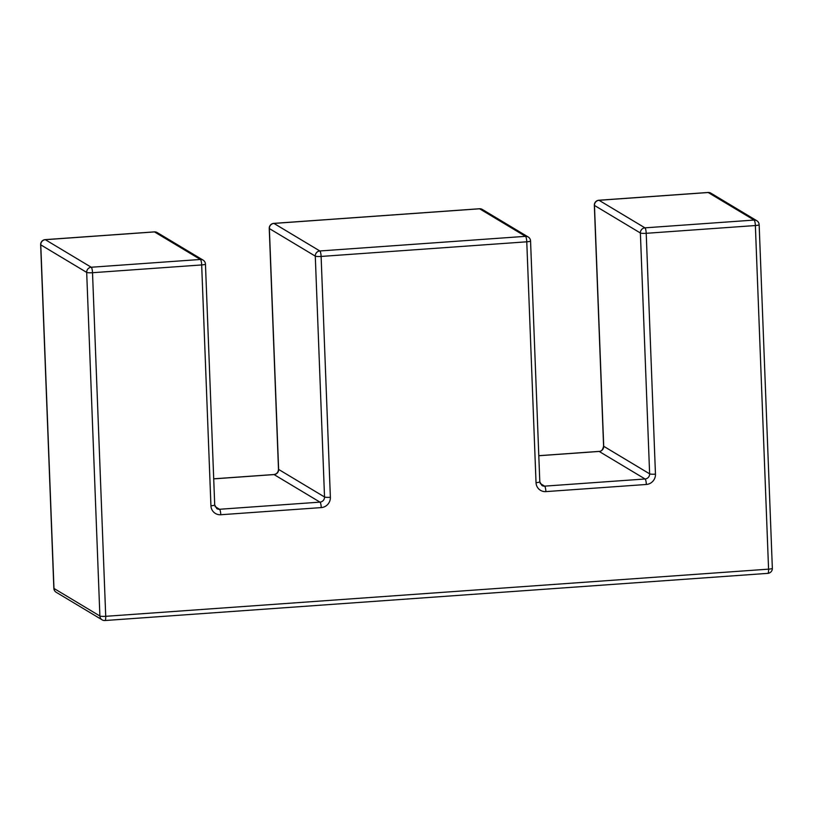 <?xml version="1.0" encoding="UTF-8"?>
<svg xmlns="http://www.w3.org/2000/svg" width="813" height="813" viewBox="0 0 813 813"><rect width="100%" height="100%" fill="white"/><g stroke="black" fill="none" stroke-linecap="round" stroke-linejoin="round"><path stroke-width="1.22" d="M598.693 200.323A4.868 1.047 85.9 0 1 598.866 200.242A4.868 1.047 85.9 0 1 599.029 200.293L644.943 227.843L754.098 220.069L708.184 192.518L599.029 200.293A4.868 4.705 -59 0 0 594.466 205.445L603.713 446.286L649.628 473.837L640.38 232.996L594.466 205.445A4.868 0.711 -2.2 0 1 594.344 205.293L603.592 446.134A4.868 0.711 -2.2 0 0 603.713 446.286A4.868 4.705 121 0 1 599.161 451.439L538.806 455.737M540.178 483.481L544.619 486.144L645.075 478.989L599.161 451.439A4.868 1.047 85.9 0 0 598.998 451.398L538.806 455.687M273.605 223.453A4.868 1.047 85.9 0 1 273.768 223.382A4.868 1.047 85.9 0 1 273.93 223.423L319.844 250.973L525.503 236.339L479.589 208.789L273.93 223.423A4.868 4.705 -59 0 0 269.367 228.575L278.625 469.426L324.529 496.977L315.281 256.125L269.367 228.575A4.868 0.711 177.8 0 1 269.245 228.423L278.493 469.274C278.28 472.302 276.745 474.06 273.9 474.538A4.868 1.047 -94.1 0 0 273.747 474.599M215.079 506.611L219.52 509.273L319.976 502.129L274.062 474.579L213.707 478.867M479.274 208.809A4.868 1.047 85.9 0 1 479.426 208.748A4.868 1.047 85.9 0 1 479.589 208.789A4.868 4.705 -59 0 1 482.282 209.429L528.196 236.979A4.868 4.705 121 0 0 525.503 236.339A4.868 1.047 85.9 0 1 526.773 241.807A4.868 0.711 177.8 0 0 530.554 240.963L539.802 481.814A4.868 0.711 177.8 0 1 536.031 482.658L526.773 241.807L321.115 256.441L330.373 497.292A9.746 9.41 121 0 1 321.247 507.597L220.79 514.741A9.746 9.41 121 0 1 210.933 505.788L201.675 264.936A4.868 0.711 -2.2 0 0 205.455 264.103A4.868 4.868 0 0 0 203.098 260.109L157.183 232.559A4.868 4.705 -59 0 0 154.49 231.918A4.868 1.047 -94.1 0 0 154.328 231.878L45.172 239.642A4.868 4.868 0 0 0 40.65 244.693A4.868 0.711 177.8 0 0 40.772 244.845L53.973 588.449L99.887 616L86.686 272.396L40.772 244.845A4.868 4.705 -59 0 1 45.335 239.693L91.249 267.243L200.405 259.469L154.49 231.918L45.335 239.693A4.868 1.047 -94.1 0 0 45.172 239.642A4.868 1.047 -94.1 0 0 45.01 239.723M203.098 260.109A4.868 4.705 121 0 0 200.405 259.469A4.868 1.047 -94.1 0 1 201.675 264.936L92.519 272.711L105.72 616.315L768.57 569.151L755.368 225.536L646.213 233.311L655.461 474.152A9.746 9.41 121 0 1 646.345 484.467L545.889 491.611A9.746 9.41 121 0 1 536.031 482.658M319.844 250.973A4.868 4.705 121 0 0 315.281 256.125A4.868 0.711 177.8 0 0 321.115 256.441A4.868 1.047 85.9 0 0 319.844 250.973M330.373 497.292A4.868 0.711 177.8 0 1 324.529 496.977A4.868 4.705 -59 0 1 319.976 502.129A4.868 1.047 -94.1 0 1 321.247 507.597M213.707 478.816L273.9 474.538A4.868 1.047 -94.1 0 1 274.062 474.579A4.868 4.705 121 0 0 278.625 469.426A4.868 0.711 177.8 0 1 278.493 469.274M220.79 514.741A4.868 1.047 -94.1 0 0 219.52 509.273A4.868 4.705 -59 0 1 216.827 508.633L214.713 504.944A4.868 0.711 -2.2 0 1 210.933 505.788M545.889 491.611A4.868 1.047 85.9 0 0 544.619 486.144A4.868 4.705 -59 0 1 541.925 485.503L539.802 481.814M655.461 474.152A4.868 0.711 -2.2 0 1 649.628 473.837A4.868 4.705 -59 0 1 645.075 478.989A4.868 1.047 85.9 0 1 646.345 484.467M598.846 451.469A4.868 1.047 85.9 0 1 598.998 451.398C601.203 451.693 602.738 449.945 603.592 446.134M157.183 232.559A4.868 4.868 0 0 0 154.328 231.878A4.868 1.047 -94.1 0 0 154.175 231.939M92.519 272.711A4.868 1.047 -94.1 0 0 91.249 267.243A4.868 4.705 121 0 0 86.686 272.396A4.868 0.711 177.8 0 0 92.519 272.711M640.38 232.996A4.868 0.711 -2.2 0 0 646.213 233.311A4.868 1.047 85.9 0 0 644.943 227.843A4.868 4.705 121 0 0 640.38 232.996M105.72 616.315A4.868 0.711 177.8 0 1 99.887 616A4.868 4.705 121 0 0 102.123 619.841A4.868 4.868 0 0 0 104.979 620.522A4.868 1.047 85.9 0 0 105.72 616.315M754.098 220.069A4.868 1.047 85.9 0 1 755.368 225.536A4.868 0.711 177.8 0 0 759.149 224.703A4.868 4.868 0 0 0 756.791 220.709A4.868 4.705 121 0 0 754.098 220.069M708.184 192.518A4.868 4.705 -59 0 1 710.877 193.159A4.868 4.868 0 0 0 708.021 192.478A4.868 1.047 85.9 0 1 708.184 192.518M707.869 192.539A4.868 1.047 85.9 0 1 708.021 192.478L598.866 200.242A4.868 4.868 0 0 0 594.344 205.293M53.973 588.449A4.868 0.711 177.8 0 1 53.851 588.297A4.868 4.868 0 0 0 56.209 592.291A4.868 4.705 -59 0 1 53.973 588.449M759.149 224.703L772.35 568.307A4.868 0.711 177.8 0 1 768.57 569.151A4.868 1.047 85.9 0 1 767.828 573.358L104.979 620.522M482.282 209.429A4.868 4.868 0 0 0 479.426 208.748L273.768 223.382A4.868 4.868 0 0 0 269.245 228.423M530.554 240.963A4.868 4.868 0 0 0 528.196 236.979M205.455 264.103L214.713 504.944M756.791 220.709L710.877 193.159M40.65 244.693L53.851 588.297M56.209 592.291L102.123 619.841M767.828 573.358A4.868 4.868 0 0 0 772.35 568.307"/></g></svg>
